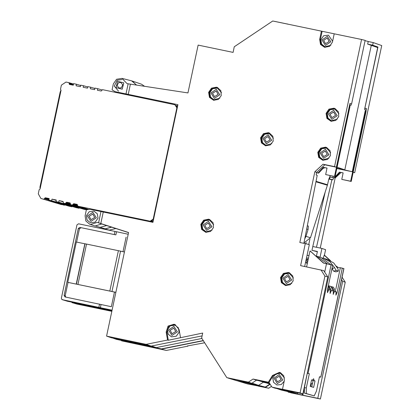 <?xml version="1.0" encoding="UTF-8"?>
<svg xmlns="http://www.w3.org/2000/svg" width="420" height="420" viewBox="0 0 420 420"><rect width="100%" height="100%" fill="white"/><g stroke="black" fill="none" stroke-linecap="round" stroke-linejoin="round"><path stroke-width="0.63" d="M95.828 226.133L105.2 228.847L111.473 227.105M99.75 227.456L106.717 225.566M252.079 383.129L258.578 385.34L263.214 382.231L269.724 383.591M258.536 380.641L269.971 383.975M151.578 346.017L156.261 347.618L201.91 338.483M113.159 338.179L116.471 339.334L161.343 348.925L203.217 340.546M116.713 338.919L149.116 345.665M252.593 384.095L259.686 385.906L265.293 387.072L258.578 385.34L236.554 380.63M249.307 383.281L251.643 383.77L248.141 382.546M276.895 388.537L281.421 390.096L290.304 391.944L291.113 391.403M285.631 390.353L297.024 393.682L298.211 392.884M281.421 390.096L297.024 393.682M265.293 387.072L269.929 383.969M310.663 384.342L312.543 383.082M125.081 341.208L116.471 339.334M125.045 341.371L161.343 348.925M365.059 40.677L368.225 41.486L367.663 44.126L377.711 47.591L364.576 109.394L365.442 109.694L352.254 171.743L336.798 168.525M352.254 171.743L336.877 168.163M371.269 45.344L344.81 169.816L337.082 167.202M351.335 103.919L351.036 105.336L349.571 105.021M349.823 106.328L350.075 105.126M287.968 391.776L290.997 392.847L320.413 399L345.24 282.188L342.085 277.221M334.21 33.826L272.758 21L234.276 46.793L233.084 52.39L198.109 45.108L187.945 92.936L127.04 83.633L121.994 78.377L131.602 80.845L136.463 85.019L132.143 81.008L141.524 84.226L144.506 86.252M309.887 239.153L308.747 244.508M317.342 251.8L311.96 250.309L317.42 251.449L316.418 256.158M260.132 386.421L265.346 387.371L270.175 384.305M103.215 228.344L104.832 228.974L111.699 227.178M121.595 340.641L161.338 349.135L203.338 340.73M259.534 385.87L259.476 386.148M288.194 392.128L302.127 395.026L302.395 393.755M364.854 108.092L377.969 47.024L372.65 45.171L373.202 42.572L368.214 41.533M373.202 42.572L381.743 45.544L354.711 172.73L353.162 172.331M364.985 108.118L366.539 108.659L364.807 108.302M366.004 111.179L366.539 108.659M353.147 172.405L354.711 172.73M334.814 177.891L335.139 177.98L341.056 172.51M330.01 176.978L329.574 179.041L332.971 179.75L333.406 177.707M332.971 179.75L331.879 179.734L316.465 247.296L312.769 246.524L311.96 250.309M320.24 248.078L335.139 177.98M320.05 257.229L321.925 248.43L316.465 247.296M321.925 248.43L325.589 249.706L324.408 255.276M304.39 387.907L302.836 395.209L317.788 398.318L342.647 281.353L341.57 279.657M342.647 281.353L345.24 282.188M317.788 398.318L320.413 399M302.836 395.209L302.127 395.026M265.346 387.371L268.706 388.238L271.488 386.369M260.027 386.431L268.706 388.238M161.338 349.135L166.42 350.448L187.913 346.143L187.32 345.965L204.65 342.794M121.548 340.856L166.42 350.448M104.832 228.974L109.305 230.129L115.847 228.522M187.861 345.86L187.913 346.143M307.214 263.933L306.101 262.369M312.769 246.524L325.243 191.846M306.159 242.461L305.855 243.768M303.965 242.986L310.506 237.725L327.369 185.215L328.792 179.093L331.879 179.734M377.969 47.024L373.28 46.048M367.689 44.137L372.65 45.171M285.526 285.553L290.231 284.718L293.181 280.854L292.808 276.008L289.317 272.748L288.309 272.449L283.39 273.42L280.523 277.646L281.389 282.665L285.526 285.553M289.627 272.879L288.95 272.695L284.135 273.614L281.264 277.683L281.951 282.613L285.815 285.605M322.781 160.282L327.49 159.448L330.44 155.584L330.068 150.738L326.571 147.478L325.568 147.178L320.644 148.15L317.782 152.376L318.649 157.39L322.781 160.282M326.886 147.604L326.204 147.425L321.394 148.339L318.523 152.413L319.211 157.337L323.069 160.335M331.07 121.286L335.78 120.451L338.73 116.587L338.357 111.736L334.861 108.476L333.858 108.181L328.933 109.153L326.072 113.379L326.939 118.393L331.07 121.286M335.176 108.607L334.493 108.428L329.684 109.342L326.807 113.416L327.5 118.34L331.359 121.338M265.561 145.792L270.265 144.958L273.215 141.094L272.843 136.243L269.351 132.983L268.343 132.689L263.424 133.66L260.558 137.886L261.424 142.9L265.561 145.792M269.661 133.114L268.984 132.935L264.17 133.849L261.298 137.923L261.986 142.847L265.85 145.845M213.602 100.291L218.311 99.456L221.261 95.592L220.889 90.746L217.392 87.486L216.389 87.187L211.465 88.158L208.603 92.384L209.47 97.403L213.602 100.291M217.707 87.617L217.025 87.433L212.216 88.352L209.339 92.421L210.032 97.351L213.89 100.343M205.795 232.307L210.499 231.472L213.449 227.609L213.077 222.758L209.585 219.497L208.577 219.203L203.658 220.174L200.791 224.401L201.658 229.415L205.795 232.307M209.895 219.629L209.218 219.45L204.404 220.364L201.532 224.438L202.22 229.362L206.084 232.36M282.492 389.245L300.101 392.915L302.894 393.855L274.654 388.07L271.981 387.145L283.08 389.456L282.492 389.245L284.393 380.284L283.773 375.721L280.397 372.697L279.389 372.404L272.465 375.459L268.312 382.226L253.029 379.045L256.442 380.205L269.272 382.877M280.707 372.829L280.03 372.65L273.157 375.68L269 382.452L271.981 387.145M180.484 337.481L179.062 329.527L175.019 324.566L174.011 324.266L168.073 326.072L166.178 332.105L167.601 340.058L168.304 340.268L202.692 333.039L201.632 338.042L226.774 377.648L248.393 382.153L253.029 379.045M175.329 324.692L174.652 324.513L168.756 326.308L166.882 332.288L168.304 340.268M119.627 93.23L115.059 91.66L177.922 104.659L152.911 222.338L90.032 209.281L86.357 209.816L85.087 215.801L85.843 220.962L89.759 224.27L90.61 224.506L97.256 222.416L128.578 232.543L106.559 336.126L146.108 344.363L167.601 340.058M89.759 224.27L94.999 226.007L101.729 223.954L97.256 222.416M115.059 91.66L112.077 89.806L113.332 83.9L116.534 79.264L121.994 78.377M177.686 105.777L176.846 105.599M302.894 393.855L327.752 276.89L323.783 270.637L300.594 265.671L305.282 243.621L299.822 242.487L314.853 171.785L323.043 164.209L334.551 166.609L361.573 39.491L334.215 33.794L332.446 42.105L329.569 46.363L324.613 47.318L320.528 44.447L319.651 39.443L321.421 31.127M349.87 103.614L351.603 103.976L365.117 40.394L361.573 39.491M303.896 243.332L317.21 175.34L316.166 174.988L316.664 172.347L324.812 164.813L336.352 167.218L349.892 103.541L351.603 103.976M226.774 377.648L251.806 383.313L256.442 380.205M106.559 336.126L111.395 337.811L151.184 346.096L202.083 335.906M101.729 223.954L128.557 232.638M336.352 167.218L334.551 166.609M324.812 164.813L323.043 164.209M316.664 172.347L314.853 171.785M304.668 266.522L309.314 244.65L305.282 243.621M327.752 276.89L324.928 276.103L321.006 269.923M300.101 392.915L324.928 276.103M269.005 382.457L268.312 382.226M251.806 383.313L248.393 382.153M151.184 346.096L146.108 344.363M130.431 84.089L128.258 94.322M103.246 212L100.79 223.55M128.137 83.8L125.984 93.933M100.979 211.559L98.579 222.847M322.124 31.311L320.355 39.648L321.132 44.468L324.949 47.381M314.995 380.914L313.614 387.413L310.228 386.395L311.608 379.895L312.469 380.158L313.64 378.709L314.134 380.656L314.995 380.914L313.089 380.515L311.745 386.852M304.411 393.125L304.385 387.587L306.29 387.98L306.311 393.519L304.411 393.125L314.213 395.887L316.444 391.025L319.483 376.724L320.849 377.144L343.917 268.601L340.368 267.703L335.774 289.322M335.874 292.556L337.024 292.798L342.274 268.102M337.024 292.798L335.906 295.229L336.031 291.811L333.37 287.196L331.821 286.734L334.483 291.344L333.228 294.425L333.354 291.007L330.692 286.393L328.718 285.805L331.38 290.414L330.125 293.496L330.251 290.078L328.314 285.768M328.146 286.582L328.561 290.262L327.453 292.698L327.432 289.926L332.682 265.225L323.463 263.088L310.244 251.034L309.913 251.234L306.579 266.921M306.29 387.98L309.33 373.685L307.304 373.112M314.213 395.887L306.311 393.519M312.233 380.105L313.089 380.515M304.385 387.587L307.272 373.244M309.33 373.685L307.424 373.286M320.849 377.144L319.447 376.903M324.728 255.397L330.577 260.747M336.514 266.175L337.796 267.346M324.303 255.271L329.926 260.411M336.913 266.8L337.428 267.272L340.331 267.876M323.284 258.2L324.209 255.218M323.831 263.161L310.343 251.087M310.244 251.034L310.763 251.218M328.33 285.71L328.718 285.805M331.207 286.592L331.821 286.734M314.134 380.656L312.228 380.257M312.469 380.158L311.593 379.974M324.539 167.596L323.951 168.257L323.694 167.69M332.477 269.294L331.769 269.535L332.498 269.288L331.858 269.105M332.225 267.388L332.498 269.288M327.511 263.933L317.221 256.378L316.076 256.074M317.221 256.378L321.058 257.528L330.724 264.653M306.474 258.032L308.453 258.101M307.031 255.397L309.015 255.465M308.212 259.224L306.227 259.172M328.786 179.114L329.831 176.862L334.168 177.812L339.481 172.132L343.151 172.946M307.335 225.771L308.354 226.076L308.091 229.467L305.996 236.371L305.298 236.161M304.794 238.744L305.996 236.371L310.506 237.725M335.969 271.861L333.669 271.231L332.456 269.304M338.347 271.052L336.142 270.391L334.53 267.593L330.015 261.781L323.6 258.29L327.437 259.439L333.769 263.009L338.053 269.015L338.389 271.047L335.874 271.892M336.142 270.391L333.669 271.231M334.53 267.593L332.582 268.611M323.6 258.29L322.313 257.959M308.065 259.928L306.038 260.08M307.624 261.996L305.519 262.51M334.168 177.812L329.711 176.909M334.73 177.98L340.048 172.3M339.481 172.132L343.161 172.898L341.78 179.398L351.23 181.419L350.663 181.246L365.584 111.053L365.174 110.964M341.78 179.398L350.663 181.246M351.23 181.419L366.151 111.221L365.584 111.053M316.58 172.73L318.591 173.145L318.024 172.977L323.342 167.297L327.022 168.063L325.642 174.562L335.087 176.578L325.642 174.562M316.591 172.678L316.874 172.148M349.325 106.192L350.007 106.386L335.087 176.578M349.445 106.213L334.525 176.41M318.591 173.145L323.904 167.465L323.342 167.297M323.904 167.465L327.012 168.11M318.024 172.977L316.754 172.709M287.721 24.113L274.638 21.389M250.126 383.581L237.962 381.05L247.328 383.859L260.395 386.384M247.543 383.911L259.486 386.085L246.582 383.623L238.119 381.087M241.232 380.735L227.84 377.947M250.031 383.208L237.048 380.767L228.375 378.179M118.461 82.751L117.075 85.627L119.075 88.048L121.364 87.743L122.75 84.866L120.75 82.446L118.461 82.751M212.541 93.261L214.494 96.642L218.127 94.421L216.174 91.04L212.541 93.261M221.477 92.726L217.387 88.111L212.62 88.736L209.806 92.715L210.494 97.057L213.901 99.755L219.849 98.154M209.843 92.726L210.515 97.067L213.901 99.755M330.01 114.256L331.963 117.637L335.596 115.416L333.643 112.035L330.01 114.256M338.945 113.715L334.856 109.106L330.089 109.725L327.274 113.705L327.962 118.052L331.369 120.75L337.318 119.144M327.311 113.72L327.983 118.062L331.369 120.75M321.72 153.253L323.673 156.634L327.306 154.413L325.353 151.032L321.72 153.253M330.656 152.712L326.566 148.103L321.799 148.727L318.985 152.702L319.673 157.048L323.08 159.747L329.033 158.146M319.022 152.717L319.699 157.059L323.08 159.747M264.5 138.758L266.453 142.144L270.086 139.923L268.133 136.537L264.5 138.758M273.436 138.222L269.346 133.613L264.574 134.232L261.765 138.212L262.447 142.559L265.855 145.252L271.808 143.651M261.797 138.227L262.474 142.569L265.855 145.252M89.119 216.274L91.067 219.655L94.7 217.434L92.746 214.053L89.119 216.274M98.017 218.153L97.34 213.811L93.959 211.124L89.192 211.748L86.378 215.728L87.066 220.07L90.473 222.768L95.214 222.138L98.017 218.153M86.415 215.738L87.092 220.08L90.473 222.768M284.466 278.523L286.419 281.904L290.052 279.683L288.099 276.302L284.466 278.523M293.401 277.988L289.312 273.373L284.54 273.998L281.731 277.977L282.413 282.319L285.82 285.017L291.774 283.416M281.762 277.988L282.44 282.329L285.82 285.017M204.734 225.272L206.687 228.659L210.32 226.438L208.367 223.057L204.734 225.272M213.67 224.737L209.58 220.127L204.808 220.747L201.999 224.726L202.681 229.073L206.089 231.767L212.042 230.165M202.031 224.742L202.708 229.084L206.089 231.767M275.546 378.473L277.499 381.854L281.132 379.638L279.179 376.252L275.546 378.473M284.482 377.937L280.392 373.328L275.62 373.947L272.811 377.927L273.494 382.268L276.901 384.967L281.248 384.562L284.193 381.239M272.843 377.937L273.52 382.279L276.901 384.967M170.168 330.341L172.121 333.721L175.754 331.501L173.801 328.12L170.168 330.341M179.072 332.22L178.395 327.878L175.014 325.19L170.247 325.815L167.433 329.789L168.116 334.136L171.523 336.835L176.269 336.205L179.072 332.22M167.465 329.805L168.142 334.147L171.523 336.835M323.6 40.294L325.553 43.68L329.185 41.459L327.233 38.078L323.6 40.294M332.624 41.265L328.445 35.149L323.673 35.768L320.864 39.748L321.547 44.095L324.954 46.788L330.907 45.187M320.896 39.764L321.573 44.105L324.954 46.788M83.795 209.249L85.659 209.643L86.242 209.333M62.968 201.442L59.078 200.624L58.748 202.183L55.955 201.6L76.267 207.69L79.06 208.268L79.144 207.858M55.955 201.6L56.285 200.041L51.97 199.143L51.639 200.702L48.846 200.12L69.158 206.209L71.951 206.787L72.03 206.419M64.334 205.202L41.234 198.539L64.334 205.202L64.901 204.934M61.546 204.624L40.919 198.455L38.257 193.846L39.139 189.683L40.068 189.063L61.063 90.269L60.47 89.329L61.352 85.171L65.993 82.063L68.822 82.656L69.179 83.27L73.416 84.541M87.743 86.982L83.507 85.712L83.176 87.271L87.486 88.169L87.822 86.609L90.61 87.192L90.279 88.751L94.595 89.649L94.925 88.09L97.718 88.667L97.388 90.232L101.194 91.025L102.543 89.675L174.888 104.732L176.873 107.861L153.221 219.135L150.129 221.203L150.554 221.335L153.431 219.881M176.542 105.509L177.671 105.845M41.234 198.539L40.919 198.455M140.201 219.671L128.583 217.119L140.201 219.671M150.554 221.335L147.504 220.7L152.911 222.316M77.186 204.398L77.784 206.147L150.129 221.203M177.35 107.342L175.098 104.785M83.507 85.712L80.714 85.129L80.383 86.688L76.067 85.79L76.398 84.231L73.605 83.648L73.274 85.208L69.426 84.404L69.179 83.27M48.993 199.453L44.756 198.182L44.026 199.117M44.756 198.182L45.37 197.768L49.109 198.891M48.846 200.12L49.182 198.56L45.37 197.768M62.885 201.416L63.53 203.175L83.837 209.26M70.313 203.894L66.076 202.624L65.347 203.558L63.53 203.175M66.076 202.624L66.696 202.209L70.397 203.317M70.077 202.918L66.696 202.209M69.993 202.897L70.633 204.656L87.37 209.669M77.422 205.37L73.185 204.104L72.455 205.039L70.633 204.656M73.185 204.104L73.805 203.69L77.506 204.797M77.102 204.377L73.805 203.69M97.718 88.667L101.976 89.943M80.635 85.502L76.398 84.231M71.951 206.787L51.639 200.702M56.207 200.413L51.97 199.143M90.61 87.192L94.847 88.457M79.06 208.268L58.748 202.183M63.294 201.884L59.078 200.624M151.515 221.345L153.022 221.797M40.099 188.916L39.937 187.115L60.149 92.022L60.853 90.479M111.914 310.926L71.962 302.584L76.981 304.091L111.825 311.346M76.981 304.091L71.962 302.584M76.608 242.078L79.427 228.8L78.298 228.464L64.082 295.365L64.979 296.93L111.337 306.689L114.445 292.063L115.862 292.373M112.077 310.181L62.423 299.728L67.442 301.229L112.025 310.427M64.082 295.365L65.21 295.706L68.035 282.403L114.445 292.063M65.21 295.706L65.751 297.092M115.867 292.325L68.035 282.403M67.757 282.319L76.319 242.02L84.987 243.826M128.21 234.266L116.534 231.725L115.857 234.911L114.308 234.581L114.986 231.394L78.556 223.813L76.965 224.858L61.388 298.132L61.772 299.387L62.423 299.728M78.298 228.464L79.873 227.409L115.857 234.911M126.121 237.143L123.023 251.711M79.873 227.409L114.308 234.581M67.442 301.229L61.772 299.387M114.986 231.394L116.534 231.725M80.997 227.75L79.427 228.8M124.436 252.026L120.561 251.165L111.993 291.464M109.809 290.992L118.372 250.698L86.546 244.072L77.978 284.366M85.04 243.799L86.546 244.072M118.372 250.698L120.561 251.165M328.834 178.92L329.359 179.03M311.162 384.006L310.632 386.516M329.375 178.999L329.816 176.93L329.506 179.24M273.157 375.68L272.465 375.459M166.882 332.288L166.178 332.105M320.355 39.648L319.651 39.443M320.754 377.108L343.822 268.564M336.031 291.811L334.483 291.344M333.354 291.007L331.38 290.414M330.251 290.078L328.697 289.611M331.133 264.763L308.06 373.301M330.094 290.824L331.244 291.065M333.197 291.753L334.346 291.994M327.411 290.02L328.561 290.262M326.477 263.713L324.697 272.081M327.49 184.769L316.04 181.335M330.073 175.534L329.789 176.873M327.369 185.215L315.95 181.792M308.091 229.467L306.695 229.042M307.771 261.324L305.891 260.762M332.897 177.55L333.186 176.185M259.397 386.379L249.968 383.555M248.892 383.234L240.429 380.699M237.048 380.767L228.585 378.231M122.204 89.192L123.805 82.85L117.621 81.302L116.014 87.644L122.204 89.192M219.749 94.763L216.295 89.318L210.919 92.925L214.373 98.364L219.749 94.763M337.218 115.752L333.764 110.313L328.387 113.915L331.842 119.359L337.218 115.752M328.933 154.749L325.474 149.31L320.098 152.911L323.552 158.356L328.933 154.749M271.709 140.259L268.254 134.815L262.878 138.422L266.333 143.866L271.709 140.259M96.327 217.775L92.867 212.331L87.491 215.933L90.946 221.377L96.327 217.775M291.674 280.024L288.22 274.58L282.844 278.187L286.298 283.626L291.674 280.024M211.942 226.774L208.488 221.329L203.112 224.936L206.566 230.381L211.942 226.774M282.755 379.974L279.3 374.53L273.924 378.137L277.379 383.581L282.755 379.974M177.377 331.837L173.922 326.398L168.546 329.999L172.001 335.444L177.377 331.837M330.808 41.795L327.353 36.351L321.972 39.958L325.432 45.402L330.808 41.795M77.742 206.136L88.83 209.454L77.784 206.147M177.219 107.966L176.873 107.861M68.864 82.672L73.516 84.063L68.822 82.656M153.568 219.24L153.221 219.135M48.877 199.972L44.646 198.702M73.306 85.061L69.069 83.79M73.075 204.624L77.474 205.942M72.455 205.039L87.738 209.617M70.681 204.666L87.376 209.669M65.966 203.144L70.366 204.461M65.347 203.558L85.659 209.643M83.879 209.276L63.572 203.185M151.924 221.24L153.069 221.582M60.669 92.132L60.149 92.022M39.937 187.115L40.457 187.226M110.035 310.034L109.935 310.495M108.386 310.17L108.481 309.729M101.073 304.453L100.396 307.639M98.847 307.309L99.524 304.127M76.246 284.083L84.814 243.789M335.927 271.887L338.389 271.047M288.104 24.192L287.332 23.961M121.963 79.517L117.17 80.157L114.293 86.126L118.477 91.161M177.608 106.139L176.894 105.924M76.43 284.078L84.992 243.779"/></g></svg>
